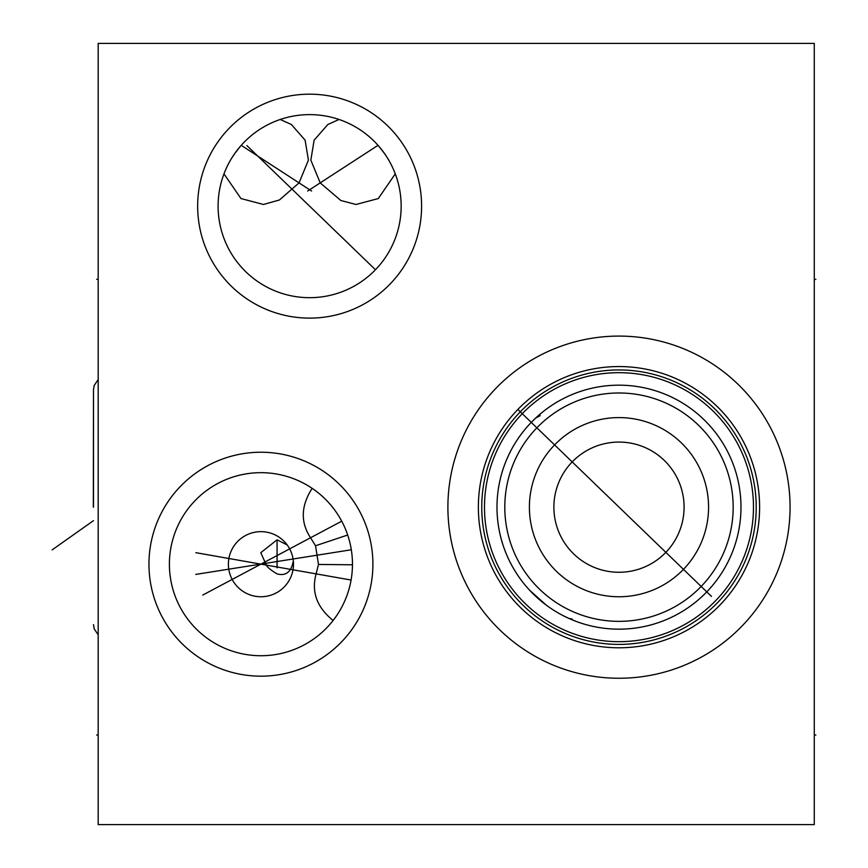 <?xml version="1.0" encoding="UTF-8"?>
<svg xmlns="http://www.w3.org/2000/svg" width="868" height="868" viewBox="0 0 868 868"><rect width="100%" height="100%" fill="white"/><g stroke="black" fill="none" stroke-linecap="round" stroke-linejoin="round"><path stroke-width="1.3" d="M814.282 43.4L98.182 43.4L98.182 824.6L814.282 824.6L814.282 43.4M447.899 507.172A171.083 171.083 0 0 1 618.982 336.09A171.083 171.083 0 0 1 790.064 507.172A171.083 171.083 0 0 1 618.982 678.255A171.083 171.083 0 0 1 447.899 507.172M197.654 206.15A111.972 111.972 0 0 1 309.626 94.178A111.972 111.972 0 0 1 421.598 206.15A111.972 111.972 0 0 1 309.626 318.122A111.972 111.972 0 0 1 197.654 206.15M148.96 564.2A111.972 111.972 0 0 1 260.932 452.228A111.972 111.972 0 0 1 372.904 564.2A111.972 111.972 0 0 1 260.932 676.172A111.972 111.972 0 0 1 148.96 564.2M234.685 153.593L240.403 146.269M242.671 143.741L239.742 147.039M238.233 148.873L236.693 150.837M235.152 152.942L232.233 157.282M232.06 157.564L230.769 159.669M230.541 160.07L229.065 162.696M228.761 163.26L228.317 164.117M227.655 165.419L226.32 168.218M223.977 173.871L240.978 198.566L263.525 204.479L279.409 199.987L299.059 182.877L308.411 160.124L305.113 140.16L291.388 124.504L280.212 119.469L278.997 119.892M339.041 119.469L327.854 124.504L314.14 140.16L310.842 160.124L320.194 182.877L340.831 200.486L355.956 204.49L378.274 198.566L395.276 173.871L394.159 171.05M392.922 168.218L391.598 165.419M390.936 164.117L390.481 163.26M390.177 162.696L388.712 160.07M388.473 159.669L387.193 157.564M387.019 157.282L384.101 152.942M382.549 150.837L381.019 148.873M379.511 147.039L376.582 143.741M375.171 142.265L373.793 140.876M356.379 127.455L354.686 126.478M353.233 125.676L352.18 125.111M351.594 124.808L349.902 123.961M349.847 123.929L348.209 123.147M348.187 123.137L344.791 121.639M344.683 121.596L343.337 121.053M343.175 120.988L341.645 120.402M277.608 120.402L276.078 120.988M275.905 121.053L274.57 121.596M274.462 121.639L271.066 123.137M271.044 123.147L269.406 123.929M269.351 123.961L267.659 124.808M267.084 125.111L266.02 125.676M264.556 126.478L262.874 127.455M245.46 140.876L244.082 142.265M218.096 206.15A91.531 91.531 0 0 1 309.626 114.619A91.531 91.531 0 0 1 401.157 206.15A91.531 91.531 0 0 1 309.626 297.681A91.531 91.531 0 0 1 218.096 206.15M382.69 261.29L383.439 260.281M383.656 259.977L384.057 259.413M384.828 258.339L384.405 258.935M383.906 259.63L383.352 260.389M382.745 261.203L382.094 262.071M380.629 263.905L379.848 264.859M379.023 265.836L378.166 266.812M377.287 267.789L376.376 268.776M374.52 270.697L373.576 271.641M372.622 272.552L371.678 273.442M370.734 274.299L369.801 275.113M368.9 275.894L368.021 276.632M367.891 276.74L367.175 277.326M366.372 277.966L365.634 278.541M364.972 279.051L364.376 279.496M365.439 278.693L368.694 276.078M369.584 275.308L370.462 274.538M371.33 273.745L372.188 272.953M373.848 271.369L374.596 270.621M518.847 408.448L519.509 407.786M520.648 406.658L521.57 405.757M522.482 404.889L523.382 404.043M523.426 404.011L524.37 403.153M525.118 402.47L525.932 401.743M526.702 401.07L527.418 400.452M515.169 412.322L513.813 413.83M513.021 414.73L512.304 415.555M511.491 416.521L510.785 417.367M510.037 418.267L508.767 419.852M509.201 419.309L509.787 418.571M510.438 417.779L511.133 416.933M512.652 415.154L513.465 414.22M516.059 411.367L516.959 410.401M478.366 507.172A140.616 140.616 0 0 1 618.982 366.556A140.616 140.616 0 0 1 759.598 507.172A140.616 140.616 0 0 1 618.982 647.788A140.616 140.616 0 0 1 478.366 507.172M481.751 507.172A137.231 137.231 0 0 1 618.982 369.942A137.231 137.231 0 0 1 756.212 507.172A137.231 137.231 0 0 1 618.982 644.403A137.231 137.231 0 0 1 481.751 507.172M484.485 507.172A134.497 134.497 0 0 1 618.982 372.676A134.497 134.497 0 0 1 753.478 507.172A134.497 134.497 0 0 1 618.982 641.669A134.497 134.497 0 0 1 484.485 507.172M496.984 507.172A121.997 121.997 0 0 1 618.982 385.175A121.997 121.997 0 0 1 740.979 507.172A121.997 121.997 0 0 1 618.982 629.17A121.997 121.997 0 0 1 496.984 507.172M572.207 619.036L569.028 618.472L563.527 615.835M558.645 613.209L557.43 612.504M538.258 598.649L535.762 596.381M535.35 595.99L529.491 590.088M527.82 588.244L526.323 586.529M523.762 583.448L522.666 582.048M520.724 579.488L519.856 578.294M517.534 574.931L514.887 570.797M514.268 569.766L513.661 568.735M513.227 567.997L512.673 567.021M512.294 566.348L511.99 565.795M511.111 564.157L510.351 562.692M524.218 584.001L525.357 585.39M526.637 586.898L529.545 590.153M529.632 590.24L546.2 605.083M548.652 606.851L551.093 608.533M555.336 611.256L557.093 612.309M582.754 623.669L583.611 623.929M584.641 624.233L585.575 624.504M586.703 624.819L585.227 624.407M501.151 475.545L501.346 474.85M498.416 488.521L498.688 486.829M498.85 485.928L499.002 485.071M499.024 484.93L499.23 483.845M499.458 482.706L499.708 481.523M499.968 480.34L500.25 479.147M500.63 477.563L500.858 476.673M502.236 471.747L502.659 470.402M503.624 467.472L503.928 466.593M504.482 465.074L504.829 464.12M505.545 462.264L505.773 461.711M506.445 460.062L508.42 455.613M508.409 455.624L511.024 450.351M512.608 447.432L514.431 444.308M516.438 441.074L517.274 439.805M520.637 434.976L521.212 434.195M524.098 430.495L524.597 429.866M526.073 428.108L527.397 426.579M531.216 422.434L535.675 418.05L540.211 415.631M550.67 406.094L551.95 405.248M553.925 403.967L553.079 404.499M553.014 404.542L552.015 405.193M524.739 429.703L523.393 431.363M522.992 431.873L521.169 434.25M519.389 436.712L518.055 438.633M512.619 447.421L510.981 450.427M505.577 462.199L505.035 463.577M504.796 507.172A114.185 114.185 0 0 1 618.982 392.987A114.185 114.185 0 0 1 733.167 507.172A114.185 114.185 0 0 1 618.982 621.358A114.185 114.185 0 0 1 504.796 507.172M529.404 507.172A89.578 89.578 0 0 1 618.982 417.595A89.578 89.578 0 0 1 708.559 507.172A89.578 89.578 0 0 1 618.982 596.75A89.578 89.578 0 0 1 529.404 507.172M684.082 507.172A65.1 65.1 0 0 1 618.982 572.272A65.1 65.1 0 0 1 553.882 507.172A65.1 65.1 0 0 1 618.982 442.072A65.1 65.1 0 0 1 684.082 507.172M352.462 564.797L318.491 564.45L315.54 545.755L310.549 537.748C300.361 522.297 300.903 505.827 312.154 488.348M312.23 488.391L313.164 489.042M313.391 489.194L314.574 490.04M315.876 490.995L317.287 492.069M318.762 493.252L320.325 494.554M321.941 495.964L323.601 497.494M323.677 497.559L325.305 499.133M327.03 500.879L328.766 502.746M330.502 504.72L333.93 508.984M335.601 511.263L337.218 513.628M338.791 516.08L340.289 518.597M315.54 545.755L347.688 535.024M342.903 523.48L344.021 525.813M345.063 528.156L346.039 530.511M346.495 531.683L347.016 533.093M169.401 564.2A91.531 91.531 0 0 1 260.932 472.669A91.531 91.531 0 0 1 352.462 564.2A91.531 91.531 0 0 1 260.932 655.731A91.531 91.531 0 0 1 169.401 564.2M228.382 564.2A32.55 32.55 0 0 1 260.932 531.65A32.55 32.55 0 0 1 293.482 564.2A32.55 32.55 0 0 1 260.932 596.75A32.55 32.55 0 0 1 228.382 564.2M288.176 546.395L287.2 544.974L277.076 539.798L260.801 552.677L265.923 564.2C266.498 566.554 270.219 569.799 277.076 573.911C285.93 576.244 291.333 571.914 293.319 560.923L293.351 561.292M293.004 558.634L292.711 557.18M292.006 554.522L291.746 553.719M289.662 548.912L288.99 547.708M333.117 620.479C316.853 607.329 311.189 591.792 316.126 573.878L318.491 564.45M352.397 567.607L352.289 569.853M352.278 570.059L352.082 572.544M351.822 575.039L351.486 577.545M351.084 580.041L195.864 552.677M350.52 582.938L349.88 585.791M349.728 586.41L349.142 588.612M348.339 591.358L347.504 593.907M347.46 594.027L346.701 596.164M346.527 596.631L345.529 599.137M344.498 601.546L343.424 603.846M342.339 606.038L341.233 608.121M340.126 610.085L339.095 611.832M339.041 611.918L337.956 613.643M336.914 615.228L335.916 616.681M334.983 618.005L334.115 619.166M334.05 619.264L333.345 620.175M378.849 146.269L384.557 153.593M93.494 507.172L93.494 389.862L93.332 507.172M277.076 539.798L277.076 567.846M98.182 279.322L96.652 279.322M98.182 735.022L96.652 735.022M52.145 549.878L93.494 520.637M711.456 596.403L517.87 409.457M307.673 191.014L378.025 145.325M311.579 191.014L241.228 145.325M246.859 145.553L375.453 269.742M202.786 595.047L341.721 521.18M195.81 574.399L351.312 549.769M814.282 279.322L815.855 279.322M814.282 735.022L815.855 735.022M93.494 624.613L94.2 628.899L98.182 634.801M98.182 379.544L94.178 385.5L93.494 389.732"/></g></svg>
